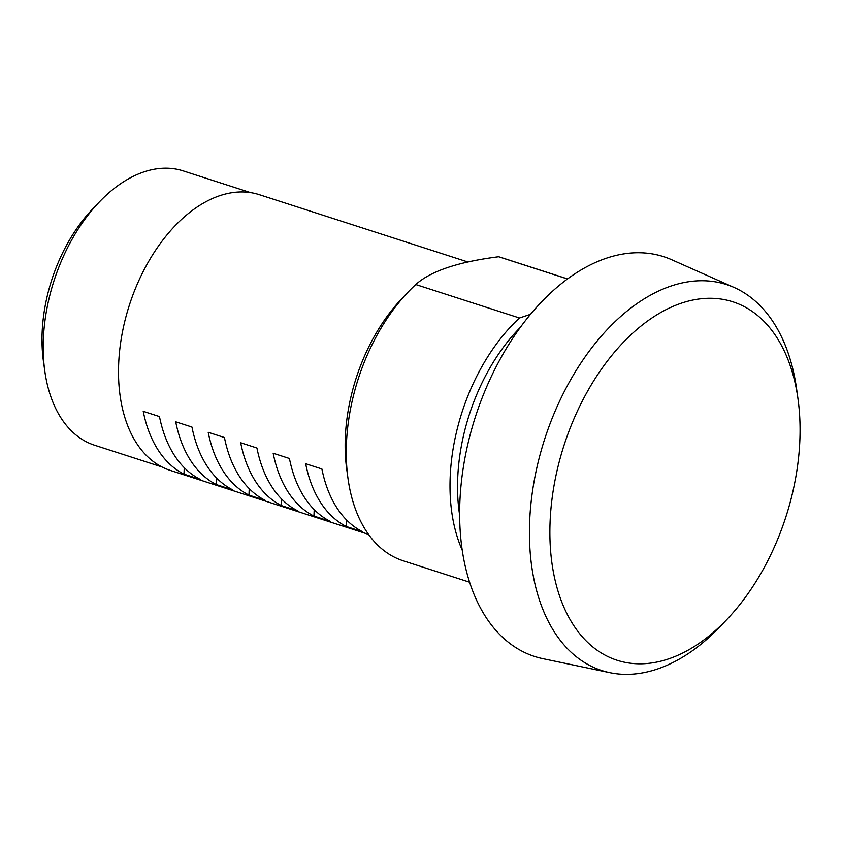 <?xml version="1.0" encoding="UTF-8"?>
<svg xmlns="http://www.w3.org/2000/svg" width="842" height="842" viewBox="0 0 842 842"><rect width="100%" height="100%" fill="white"/><g stroke="black" fill="none" stroke-linecap="round" stroke-linejoin="round"><path stroke-width="1.26" d="M550.047 522.935A188.324 116.554 -72.1 0 1 666.811 309.277A188.324 116.554 -72.1 0 1 797.984 398.887A188.324 116.554 -72.1 0 1 799.9 439.135A188.324 116.554 -72.1 0 1 726.772 619.596A188.324 116.554 -72.1 0 1 550.047 522.935M726.772 619.596L719.921 626.764A202.817 125.521 -72.1 0 1 609.84 672.674A202.817 125.521 -72.1 0 1 529.607 522.672A202.817 125.521 -72.1 0 1 734.14 287.48A202.817 125.521 -72.1 0 1 796.616 389.067L797.984 398.887M609.84 672.674L542.922 658.676A210.058 130.005 -72.1 0 1 459.827 503.316A210.058 130.005 -72.1 0 1 671.663 259.725L734.14 287.48M520.145 327.57A156.17 96.651 107.9 0 0 457.68 479.098A156.17 96.651 107.9 0 0 459.637 515.062M530.439 314.34L519.503 318.002A159.359 98.63 107.9 0 0 450.144 478.056A159.359 98.63 107.9 0 0 462.237 550.163M250.484 192.597L183.198 170.894A144.14 89.21 107.9 0 0 99.293 202.017L92.452 209.184A129.657 80.243 107.9 0 0 42.1 333.421A129.657 80.243 107.9 0 0 43.416 361.134L44.784 370.943A144.14 89.21 107.9 0 0 94.672 445.25L161.948 466.963M567.497 278.913L501.043 257.473A159.359 98.63 107.9 0 0 498.622 256.747L567.445 278.955M519.503 318.002L415.759 284.533C430.599 271.145 458.216 261.883 498.622 256.747M415.759 284.533A159.359 98.63 107.9 0 0 408.286 291.879A159.359 98.63 107.9 0 0 346.409 444.576A159.359 98.63 107.9 0 0 348.02 478.635A159.359 98.63 107.9 0 0 403.171 560.783L469.625 582.222M99.293 202.017A144.14 89.21 107.9 0 0 43.321 340.136A144.14 89.21 107.9 0 0 44.784 370.943M408.286 291.879L401.992 298.468A146.024 90.378 107.9 0 0 345.283 438.398A146.024 90.378 107.9 0 0 346.767 469.615L348.02 478.635M321.897 468.973A144.866 89.662 107.9 0 0 362.681 531.807L346.441 526.566A144.866 89.662 -72.1 0 1 305.657 463.732L321.897 468.973M346.441 526.566L346.672 520.072M289.416 458.49A144.866 89.662 107.9 0 0 330.19 521.324L313.95 516.083A144.866 89.662 -72.1 0 1 273.166 453.249L289.416 458.49M313.95 516.083L314.192 509.589M256.926 448.007A144.866 89.662 107.9 0 0 297.71 510.841L281.46 505.6A144.866 89.662 -72.1 0 1 240.686 442.766L256.926 448.007M281.46 505.6L281.702 499.106M224.435 437.524A144.866 89.662 107.9 0 0 265.219 500.358L248.979 495.117A144.866 89.662 -72.1 0 1 208.195 432.283L224.435 437.524M248.979 495.117L249.211 488.623M191.955 427.041A144.866 89.662 107.9 0 0 232.729 489.876L216.489 484.634A144.866 89.662 -72.1 0 1 175.704 421.8L191.955 427.041M216.489 484.634L216.731 478.14M159.464 416.558A144.866 89.662 107.9 0 0 200.249 479.393L183.998 474.151A144.866 89.662 -72.1 0 1 143.224 411.317L159.464 416.558M183.998 474.151L184.24 467.657M467.984 262.02L259.231 194.66A144.866 89.662 107.9 0 0 118.638 364.765A144.866 89.662 107.9 0 0 170.252 470.394L368.522 534.375"/></g></svg>
